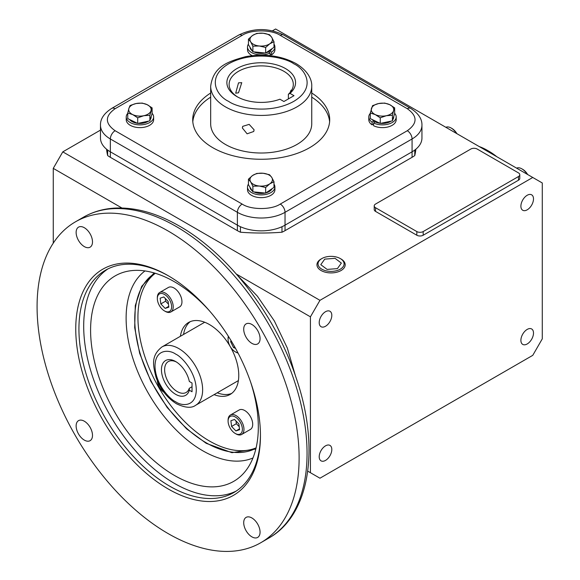 <?xml version="1.0" encoding="UTF-8"?>
<svg xmlns="http://www.w3.org/2000/svg" width="580" height="580" viewBox="0 0 580 580"><rect width="100%" height="100%" fill="white"/><g stroke="black" fill="none" stroke-linecap="round" stroke-linejoin="round"><path stroke-width="0.87" d="M154.135 272.933L141.679 286.353L135.292 305.544L134.69 327.678L139.664 353.343L150.807 381.234L167.221 407.544L186.535 428.794L206.212 443.323L231.92 452.683L255.816 449.05M168.099 533.571A185.288 106.974 -120 0 0 260.746 542.742A185.288 106.974 -120 0 0 289.144 394.27A185.288 106.974 -120 0 0 168.099 230.992A185.288 106.974 -120 0 0 75.458 221.821A185.288 106.974 -120 0 0 47.053 370.294A185.288 106.974 -120 0 0 168.099 533.571M251.887 536.848A11.564 6.677 60 0 1 244.332 526.654A11.564 6.677 60 0 1 246.101 517.389A11.564 6.677 60 0 1 251.887 517.962A11.564 6.677 60 0 1 259.441 528.155A11.564 6.677 60 0 1 257.672 537.421A11.564 6.677 60 0 1 251.887 536.848M84.317 440.104A11.564 6.677 60 0 1 76.756 429.911A11.564 6.677 60 0 1 78.532 420.638A11.564 6.677 60 0 1 84.317 421.211A11.564 6.677 60 0 1 91.872 431.404A11.564 6.677 60 0 1 90.096 440.677A11.564 6.677 60 0 1 84.317 440.104M84.317 246.601A11.564 6.677 60 0 1 76.756 236.415A11.564 6.677 60 0 1 78.532 227.143A11.564 6.677 60 0 1 84.317 227.715A11.564 6.677 60 0 1 91.872 237.909A11.564 6.677 60 0 1 90.096 247.174A11.564 6.677 60 0 1 84.317 246.601M251.887 343.353A11.564 6.677 60 0 1 244.332 333.159A11.564 6.677 60 0 1 246.101 323.894A11.564 6.677 60 0 1 251.887 324.466A11.564 6.677 60 0 1 259.441 334.653A11.564 6.677 60 0 1 257.672 343.925A11.564 6.677 60 0 1 251.887 343.353M168.896 276.116A128.354 74.102 -120 0 0 105.509 270.207A128.354 74.102 -120 0 0 78.931 328.969A128.354 74.102 -120 0 0 169.686 486.163A128.354 74.102 -120 0 0 233.863 492.522A128.354 74.102 -120 0 0 260.442 434.674M260.449 435.602A130.601 75.4 60 0 1 168.099 488.918A130.601 75.4 60 0 1 75.755 328.969A130.601 75.4 60 0 1 168.099 275.652A130.601 75.4 60 0 1 260.449 435.602M107.938 268.91A128.354 74.102 -120 0 0 91.263 372.483A128.354 74.102 -120 0 0 174.45 483.415A128.354 74.102 -120 0 0 236.205 491.072M250.56 381.887A118.603 68.476 60 0 1 243.643 473.28A118.603 68.476 60 0 1 174.45 475.455A118.603 68.476 60 0 1 94.344 361.006A118.603 68.476 60 0 1 127.063 271.36A118.603 68.476 60 0 1 174.45 281.779A118.603 68.476 60 0 1 209.677 311.068M155.302 273.281A101.065 58.348 -120 0 0 144.413 355.272A101.065 58.348 -120 0 0 209.387 440.967A101.065 58.348 -120 0 0 256.099 447.861M154.969 273.18A101.065 58.348 -120 0 0 140.389 354.394A101.065 58.348 -120 0 0 206.212 442.801A101.065 58.348 -120 0 0 256.019 448.209M190.262 321.646A41.55 23.99 -120 0 0 183.563 334.457M180.387 336.291A41.55 23.99 60 0 1 188.616 322.458A41.55 23.99 60 0 1 209.387 324.517A41.55 23.99 60 0 1 236.531 361.13A41.55 23.99 60 0 1 230.166 394.429A41.55 23.99 60 0 1 214.078 394.639M217.254 392.805A41.55 23.99 -120 0 0 231.695 393.407M176.465 362.036A17.835 10.295 -120 0 0 168.316 361.565A17.835 10.295 -120 0 0 165.583 375.854A17.835 10.295 -120 0 0 177.233 391.572A17.835 10.295 -120 0 0 186.151 392.457A17.835 10.295 -120 0 0 189.261 388.325L192.031 386.722M192.031 391.754L189.326 390.195A20.075 11.593 60 0 1 173.108 392.595A20.075 11.593 60 0 1 161.501 368.293A20.075 11.593 60 0 1 175.646 361.536A20.075 11.593 60 0 1 189.326 381.459L192.031 383.025L192.031 391.754M189.326 390.195L189.261 388.325M237.873 352.712A10.106 5.836 60 0 1 235.233 351.777A10.106 5.836 60 0 1 228.092 339.394L228.092 338.481A11.23 6.481 60 0 1 228.361 336.269M228.092 339.394A10.106 5.836 60 0 1 228.593 336.639M238.083 353.104A11.23 6.481 60 0 1 236.031 352.234L235.233 351.777M235.538 348.37L233.515 347.543L230.615 341.642L231.057 340.612M231.398 341.185L230.615 341.642M234.697 346.862L233.515 347.543M165.285 311.387L164.488 310.931A10.106 5.836 60 0 1 157.34 298.548A10.106 5.836 60 0 1 164.488 294.423A10.106 5.836 60 0 1 171.637 306.805A10.106 5.836 60 0 1 164.488 310.931L165.285 311.387A11.23 6.481 60 0 0 170.897 311.946L179.633 306.9A11.23 6.481 -120 0 0 181.351 297.902A11.23 6.481 -120 0 0 174.014 288.006A11.23 6.481 -120 0 0 168.403 287.448L159.667 292.494A11.23 6.481 60 0 1 165.285 293.052A11.23 6.481 60 0 1 172.623 302.949A11.23 6.481 60 0 1 170.897 311.946M157.34 298.548L157.34 297.634A11.23 6.481 60 0 1 159.667 292.494M168.831 307.168L165.169 308.408L160.827 303.913L160.145 298.185L163.806 296.945L168.149 301.44L168.831 307.168M168.737 306.349L165.169 308.408M160.827 303.913L165.59 301.165L168.475 304.145M165.271 298.461L165.59 301.165M164.01 392.319A10.106 5.836 60 0 1 157.361 380.806M228.092 421.087L228.092 420.166A11.23 6.481 60 0 1 230.412 415.026A11.23 6.481 60 0 1 236.031 415.584A11.23 6.481 60 0 1 243.368 425.481A11.23 6.481 60 0 1 241.643 434.478A11.23 6.481 60 0 1 236.031 433.92L235.233 433.463A10.106 5.836 60 0 1 228.092 421.087A10.106 5.836 60 0 1 235.233 416.962A10.106 5.836 60 0 1 242.382 429.338A10.106 5.836 60 0 1 235.233 433.463L236.031 433.92M241.643 434.478L250.379 429.439A11.23 6.481 -120 0 0 252.097 420.435A11.23 6.481 -120 0 0 244.767 410.546A11.23 6.481 -120 0 0 239.149 409.988L230.412 415.026M230.891 420.717L234.552 419.485L238.895 423.973L239.576 429.708L235.915 430.94L231.572 426.452L230.891 420.717M236.017 421L236.335 423.697L231.572 426.452M239.482 428.888L235.915 430.94M236.335 423.697L239.221 426.677M254.098 129.804L253.728 131.479L247.109 133.821L242.36 127.984L242.701 126.36L249.154 124.366L254.098 129.804M238.518 82.853L241.758 82.672L238.518 92.778L235.683 93.199L238.518 82.853M237.749 97.056A32.096 18.531 180 0 1 229.114 84.412A32.096 18.531 180 0 1 238.518 71.311A32.096 18.531 180 0 1 273.492 67.294A32.096 18.531 180 0 1 293.306 84.412A32.096 18.531 180 0 1 288.376 94.279L288.376 98.934M290.007 93.387A34.343 19.829 -0 0 0 282.822 67.178A34.343 19.829 -0 0 0 236.93 68.563A34.343 19.829 -0 0 0 236.93 96.599A34.343 19.829 -0 0 0 279.923 99.209L283.91 101.507L293.995 95.685L290.007 93.387L288.376 94.279M290.08 92.503L291.087 90.147L291.624 90.328M393.552 110.751A11.23 6.481 180 0 1 390.427 114.216A11.23 6.481 180 0 1 386.338 115.717A11.23 6.481 180 0 1 375.282 114.601A11.23 6.481 180 0 1 371.425 108.511A11.23 6.481 180 0 1 378.638 103.537A11.23 6.481 180 0 1 389.695 104.661A11.23 6.481 180 0 1 393.552 110.751L394.668 107.88L389.695 104.661L384.728 103.073L378.638 103.537L372.548 105.64L370.308 113.013L375.282 114.601L380.248 117.82L386.338 115.717L392.428 115.253L393.552 110.751M394.668 107.88L394.668 113.477L392.428 120.857L380.248 123.424L370.308 118.617L370.308 113.013M380.248 117.82L380.248 123.424M392.428 115.253L392.428 120.857M372.164 119.509A11.23 6.481 -0 0 0 379.958 123.279M380.574 123.351A11.23 6.481 -0 0 0 390.427 121.546A11.23 6.481 -0 0 0 391.079 121.14M392.856 119.458A11.23 6.481 -0 0 0 393.718 116.964L393.718 116.609M373.948 121.176L372.07 122.104A13.702 7.91 180 0 1 368.786 116.964A13.702 7.91 180 0 1 370.308 113.347M372.07 122.104L372.07 124.852A13.702 7.91 180 0 1 368.786 119.712L368.786 116.964M394.668 113.347A13.702 7.91 180 0 1 396.191 116.964A13.702 7.91 180 0 1 392.174 122.554A13.702 7.91 180 0 1 373.592 122.982L373.592 125.729A13.702 7.91 180 0 0 392.174 125.309A13.702 7.91 180 0 0 396.191 119.712L396.191 116.964M373.592 122.982L375.195 121.894M373.592 124.106L372.07 124.852M268.504 51.874L270.106 52.961A13.702 7.91 180 0 1 251.524 52.541A13.702 7.91 180 0 1 247.508 46.944A13.702 7.91 180 0 1 248.436 44.08M252.213 55.658A13.702 7.91 180 0 1 251.524 55.288A13.702 7.91 180 0 1 247.508 49.699L247.508 46.944M270.106 52.961L270.106 55.651M273.985 44.08A13.702 7.91 180 0 1 274.913 46.944A13.702 7.91 180 0 1 271.629 52.084L271.629 54.832L270.106 54.085M271.629 52.084L269.751 51.156M274.913 46.944L274.913 49.699A13.702 7.91 180 0 1 271.629 54.832M152.112 113.347A13.702 7.91 180 0 1 153.635 116.964A13.702 7.91 180 0 1 149.618 122.554A13.702 7.91 180 0 1 134.69 124.272A13.702 7.91 180 0 1 126.23 116.964A13.702 7.91 180 0 1 127.752 113.347M153.635 116.964L153.635 119.712A13.702 7.91 180 0 1 149.618 125.309A13.702 7.91 180 0 1 134.69 127.02A13.702 7.91 180 0 1 126.23 119.712L126.23 116.964M273.985 184.121A13.702 7.91 180 0 1 274.913 186.985A13.702 7.91 180 0 1 266.452 194.293A13.702 7.91 180 0 1 251.524 192.575A13.702 7.91 180 0 1 247.508 186.985A13.702 7.91 180 0 1 248.436 184.121M274.913 186.985L274.913 189.732A13.702 7.91 180 0 1 266.452 197.04A13.702 7.91 180 0 1 251.524 195.329A13.702 7.91 180 0 1 247.508 189.732L247.508 186.985M253.91 51.874A11.23 6.481 0 0 0 265.176 53.012M266.039 52.802A11.23 6.481 0 0 0 272.042 48.662M249.987 47.19A11.23 6.481 0 0 0 252.358 50.931M138.018 123.351A11.23 6.481 0 0 0 147.871 121.546A11.23 6.481 0 0 0 148.524 121.14M150.3 119.458A11.23 6.481 0 0 0 151.162 116.964L151.162 116.609M129.608 119.509A11.23 6.481 0 0 0 137.402 123.279M249.987 187.224A11.23 6.481 -0 0 0 252.358 190.972M253.91 191.907A11.23 6.481 -0 0 0 265.176 193.053M266.039 192.835A11.23 6.481 -0 0 0 272.042 188.696M263.146 33.227A11.23 6.481 180 0 1 269.149 35.025A11.23 6.481 180 0 1 271.759 37.388A11.23 6.481 180 0 1 269.816 43.776A11.23 6.481 180 0 1 259.274 45.994A11.23 6.481 180 0 1 250.661 41.833A11.23 6.481 180 0 1 252.597 35.445A11.23 6.481 180 0 1 263.146 33.227L256.766 33.394L252.597 35.445L248.436 39.135L250.661 41.833L252.887 46.168L259.274 45.994L265.654 47.458L269.816 43.776L273.985 41.724L271.759 37.388L269.533 34.691L263.146 33.227M273.985 41.724L273.985 47.321L265.654 53.063L252.887 51.765L248.436 44.733L248.436 39.135M265.654 47.458L265.654 53.063M252.887 51.765L252.887 46.168M128.869 108.511A11.23 6.481 180 0 1 131.994 105.045A11.23 6.481 180 0 1 136.082 103.537A11.23 6.481 180 0 1 147.139 104.661A11.23 6.481 180 0 1 150.996 110.751A11.23 6.481 180 0 1 143.782 115.717A11.23 6.481 180 0 1 132.719 114.601A11.23 6.481 180 0 1 128.869 108.511L127.752 113.013L132.719 114.601L137.692 117.82L143.782 115.717L149.872 115.253L152.112 107.88L147.139 104.661L142.172 103.073L136.082 103.537L131.174 105.118L129.993 105.64L128.869 108.511M152.112 107.88L152.112 113.477L149.872 120.857L137.692 123.424L127.752 118.617L127.752 113.013M149.872 120.857L149.872 115.253M137.692 123.424L137.692 117.82M259.274 186.035A11.23 6.481 180 0 1 253.271 184.237A11.23 6.481 180 0 1 250.661 181.874A11.23 6.481 180 0 1 252.597 175.486A11.23 6.481 180 0 1 263.146 173.26A11.23 6.481 180 0 1 271.759 177.422A11.23 6.481 180 0 1 269.816 183.809A11.23 6.481 180 0 1 259.274 186.035L265.654 187.499L269.816 183.809L273.985 181.757L271.759 177.422L269.533 174.725L263.146 173.26L256.766 173.434L252.597 175.486L248.436 179.176L250.661 181.874L252.887 186.209L259.274 186.035M273.985 181.757L273.985 187.362L265.654 193.096L252.887 191.806L248.436 184.774L248.436 179.176M252.887 186.209L252.887 191.806M265.654 187.499L265.654 193.096M210.678 86.246L210.678 123.844A50.532 29.174 0 0 0 225.475 144.471A50.532 29.174 0 0 0 280.546 150.793A50.532 29.174 0 0 0 311.743 123.844L311.743 86.246A50.532 29.174 180 0 1 296.945 106.879A50.532 29.174 180 0 1 225.475 106.879A50.532 29.174 180 0 1 210.678 86.246C213.295 66.424 227.657 61.589 245.724 56.637C264.552 53.403 281.314 55.716 296.01 63.561C308.661 71.151 312.076 80.41 311.743 86.246M311.743 93.017A68.498 39.549 180 0 1 329.708 119.712A68.498 39.549 180 0 1 309.647 147.682A68.498 39.549 180 0 1 234.994 156.252A68.498 39.549 180 0 1 192.712 119.712A68.498 39.549 180 0 1 210.678 93.017M329.614 121.778A68.498 39.549 0 0 0 311.743 97.143M115.108 108.714C104.813 116.051 104.813 123.38 115.108 130.718L242.15 204.066C250.799 210.011 271.621 210.011 280.27 204.066L407.312 130.718C417.607 123.38 417.607 116.051 407.312 108.714L280.27 35.365C271.621 29.42 250.799 29.42 242.15 35.365L115.108 108.714A6.735 3.893 -120 0 0 111.737 108.38C104.03 113.347 100.275 118.958 100.478 125.215L100.478 138.054A33.691 19.452 0 0 0 110.345 151.808L237.387 225.156A33.691 19.452 0 0 0 285.034 225.156L412.075 151.808A33.691 19.452 0 0 0 421.943 138.054L421.943 125.215A33.691 19.452 0 0 1 412.075 138.968L412.075 157.31L285.034 230.659A33.691 19.452 180 0 1 281.981 232.218A154.969 89.472 180 0 1 240.439 232.218A33.691 19.452 180 0 1 237.387 230.659L110.345 157.31A33.691 19.452 180 0 1 107.641 155.549A154.969 89.472 180 0 1 106.553 149.198M210.678 97.143A68.498 39.549 0 0 0 192.806 121.778M527.198 195.271A8.91 5.147 -60 0 1 531.657 194.829A8.91 5.147 -60 0 1 533.02 201.97A8.91 5.147 -60 0 1 527.198 209.822A8.91 5.147 -60 0 1 522.74 210.264A8.91 5.147 -60 0 1 521.376 203.123A8.91 5.147 -60 0 1 527.198 195.271M527.198 329.411A8.91 5.147 -60 0 1 531.657 328.969A8.91 5.147 -60 0 1 533.02 336.11A8.91 5.147 -60 0 1 527.198 343.962A8.91 5.147 -60 0 1 522.74 344.404A8.91 5.147 -60 0 1 521.376 337.263A8.91 5.147 -60 0 1 527.198 329.411M325.51 445.853A8.91 5.147 -60 0 1 329.969 445.411A8.91 5.147 -60 0 1 331.332 452.552A8.91 5.147 -60 0 1 325.51 460.411A8.91 5.147 -60 0 1 321.052 460.846A8.91 5.147 -60 0 1 319.689 453.705A8.91 5.147 -60 0 1 325.51 445.853M325.51 311.714A8.91 5.147 -60 0 1 329.969 311.271A8.91 5.147 -60 0 1 331.332 318.413A8.91 5.147 -60 0 1 325.51 326.264A8.91 5.147 -60 0 1 321.052 326.707A8.91 5.147 -60 0 1 319.689 319.565A8.91 5.147 -60 0 1 325.51 311.714M115.108 130.718A6.735 3.893 120 0 0 110.345 138.968L110.345 151.808A33.691 19.452 180 0 1 107.641 150.046L107.641 155.549M110.345 157.31L110.345 151.808L237.387 225.156L237.387 230.659M240.439 232.218L240.439 226.715A33.691 19.452 180 0 1 237.387 225.156L237.387 212.316A33.691 19.452 0 0 0 285.034 212.316A6.735 3.893 -120 0 0 280.27 204.066M285.034 230.659L285.034 225.156A33.691 19.452 180 0 1 281.981 226.715L281.981 232.218M407.312 130.718A6.735 3.893 60 0 1 412.075 138.968L285.034 212.316L285.034 225.156L412.075 151.808A33.691 19.452 180 0 0 414.78 150.046L414.78 155.549A33.691 19.452 180 0 1 412.075 157.31M236.364 274.072L310.423 316.832L310.423 472.707L319.957 478.21L532.759 355.344L542.285 338.843L542.285 182.968L532.759 177.473L319.957 300.331L62.792 151.858L100.478 130.108M272.484 30.798L275.601 29L532.759 177.473M415.867 149.198A154.969 89.472 180 0 1 414.78 155.549M519.782 174.718L519.782 178.386A4.495 2.595 180 0 1 518.462 180.221L423.183 235.233A4.495 2.595 180 0 1 416.824 235.233L375.536 211.395A4.495 2.595 180 0 1 374.223 209.561L374.223 205.893A4.495 2.595 180 0 1 375.536 204.058L470.822 149.046A4.495 2.595 180 0 1 477.173 149.046L518.462 172.883A4.495 2.595 180 0 1 519.782 174.718A4.495 2.595 180 0 1 518.462 176.552L423.183 231.565A4.495 2.595 180 0 1 416.824 231.565L375.536 207.727A4.495 2.595 180 0 1 374.223 205.893M310.423 472.707L307.733 471.149M53.266 243.15L53.266 168.367L121.916 208.002M53.266 168.367L62.792 151.858M310.423 316.832L319.957 300.331M495.363 155.882A58.392 33.712 -120 0 0 487.309 150.314L487.309 150.314A58.392 33.712 -120 0 0 479.254 146.581M496.792 156.709A56.144 32.415 -120 0 0 488.897 151.228L487.309 150.314L488.897 151.228M456.917 133.683A10.106 5.836 -120 0 0 451.936 128.47L451.138 128.013A11.23 6.481 -120 0 0 445.846 127.288M456.431 133.407A11.23 6.481 -120 0 0 451.138 128.013L451.936 128.47M527.176 174.246A11.23 6.481 -120 0 0 521.884 168.86A11.23 6.481 -120 0 0 516.591 168.135M527.662 174.529A10.106 5.836 -120 0 0 522.682 169.316L521.884 168.86M341.055 258.999L340.279 258.557L341.055 258.999A14.116 8.149 180 0 1 345.187 264.937A14.116 8.149 180 0 1 336.335 272.325A14.116 8.149 180 0 1 321.088 270.526A14.116 8.149 180 0 1 316.955 264.937A14.116 8.149 180 0 1 321.088 258.999L321.856 258.557A13.028 7.518 180 0 1 340.279 258.557L340.279 258.557A13.028 7.518 180 0 1 340.279 269.192A13.028 7.518 180 0 1 321.856 269.192A13.028 7.518 180 0 1 321.856 258.557M337.386 268.627L341.352 263.088L335.037 258.339L324.749 259.122L320.784 264.661L327.106 269.41L337.386 268.627M176.044 226.41A185.288 106.974 -120 0 0 83.397 217.232C92.887 211.794 103.392 208.749 114.927 208.097C135.452 207.14 156.948 213.136 179.409 226.077C228.556 253.895 275.536 315.23 296.206 378.044C320.145 447.542 310.22 514.938 268.685 538.16A185.288 106.974 -120 0 0 297.083 389.688A185.288 106.974 -120 0 0 176.044 226.41M144.986 270.94A108.235 62.488 -120 0 0 132.979 358.679A108.235 62.488 -120 0 0 202.652 450.711A108.235 62.488 -120 0 0 252.967 457.975M175.646 401.766C169.606 399.236 155.28 383.815 154.998 366.009C155.28 348.529 169.606 349.646 175.646 354.09C181.685 356.613 196.011 372.041 196.286 389.847C196.011 407.327 181.685 406.21 175.646 401.766M204.704 322.248L161.979 346.92A33.691 19.452 60 0 1 178.821 348.587A33.691 19.452 60 0 1 200.825 378.276A33.691 19.452 60 0 1 195.663 405.268L238.394 380.596M228.658 101.377C217.826 96.635 205.001 77.952 228.658 63.785C253.192 50.127 285.548 57.529 293.763 63.785C304.594 68.527 317.419 87.21 293.763 101.377C269.229 115.036 236.872 107.633 228.658 101.377M242.15 204.066A6.735 3.893 120 0 0 237.387 212.316L110.345 138.968A33.691 19.452 0 0 1 100.478 125.215M242.15 35.365A6.735 3.893 -120 0 0 238.786 35.032L111.737 108.38M280.27 35.365A6.735 3.893 -60 0 1 283.635 35.032C268.685 27.775 253.736 27.775 238.786 35.032M407.312 108.714A6.735 3.893 -60 0 1 410.684 108.38L283.635 35.032M375.536 211.395L375.536 207.727M416.824 235.233L416.824 231.565M423.183 235.233L423.183 231.565M518.462 180.221L518.462 176.552M260.746 542.742L268.685 538.16M75.458 221.821L83.397 217.232M237.35 275.21L257.368 296.17L274.347 320.943L287.31 348.029L295.452 375.847M161.979 346.92C150.568 355.917 153.142 365.552 156.093 377.515C160.406 389.245 167.236 398.01 176.574 403.825C185.216 407.878 191.581 408.363 195.663 405.268M410.684 108.38C418.39 113.347 422.146 118.958 421.943 125.215"/></g></svg>
